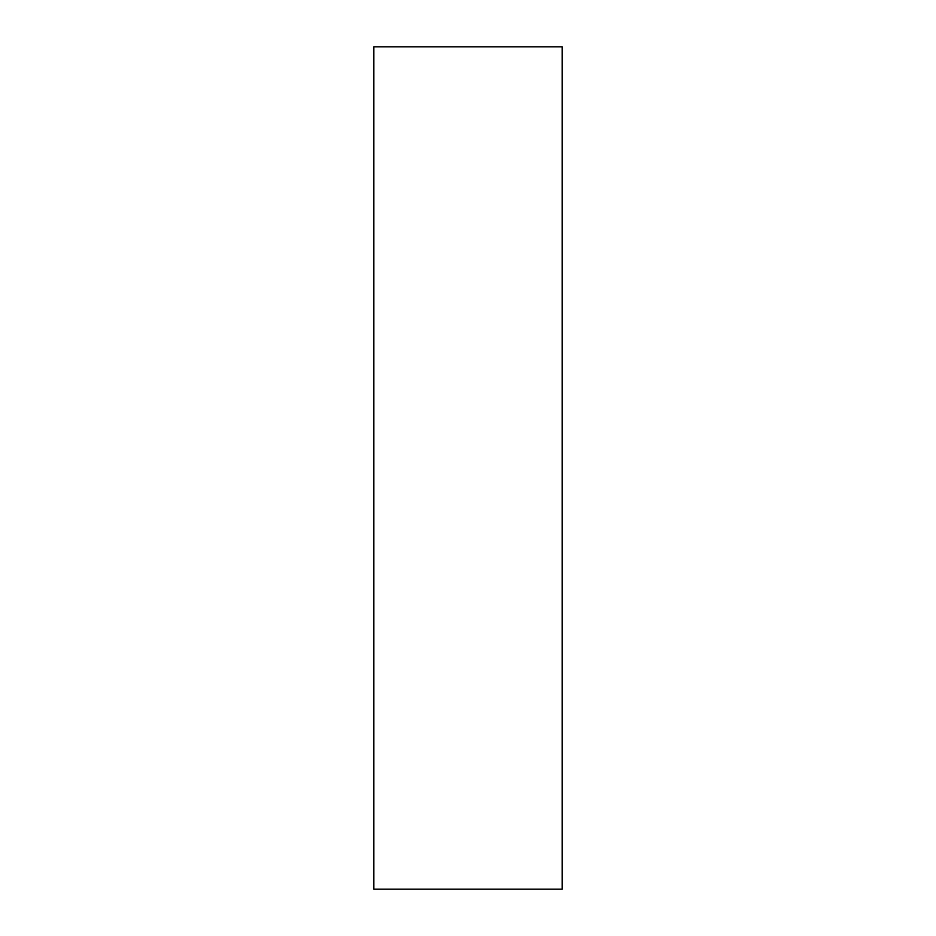<?xml version="1.0" encoding="UTF-8"?>
<svg xmlns="http://www.w3.org/2000/svg" width="936" height="936" viewBox="0 0 936 936"><rect width="100%" height="100%" fill="white"/><g stroke="black" fill="none" stroke-linecap="round" stroke-linejoin="round"><path stroke-width="1.4" d="M562.15 889.2L373.85 889.2L373.85 46.8L562.15 46.8L562.15 889.2"/></g></svg>
